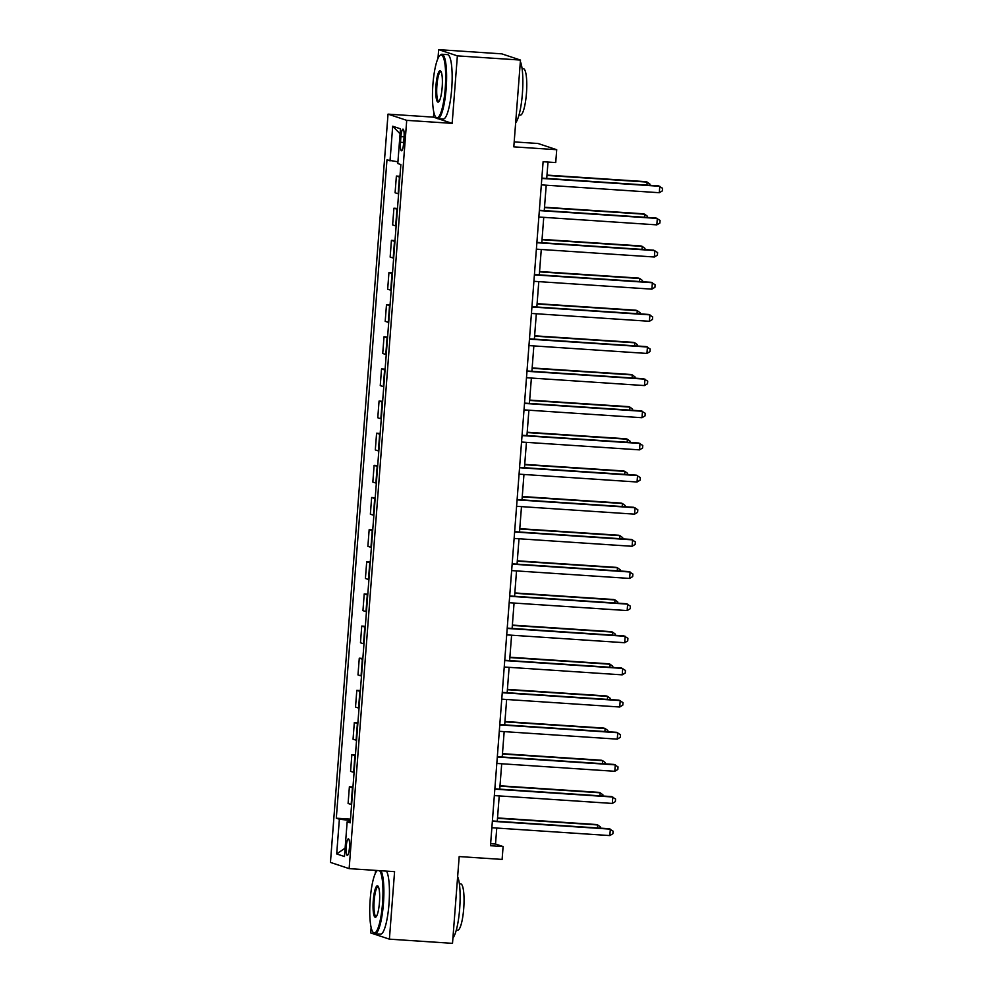 <?xml version="1.0" encoding="UTF-8"?>
<svg xmlns="http://www.w3.org/2000/svg" width="993" height="993" viewBox="0 0 993 993"><rect width="100%" height="100%" fill="white"/><g stroke="black" fill="none" stroke-linecap="round" stroke-linejoin="round"><path stroke-width="1.49" d="M349.462 847.637A8.267 1.651 -86.2 0 0 348.394 838.862A8.267 1.651 -86.2 0 0 346.222 846.57A8.267 1.651 -86.2 0 0 347.302 855.345A8.267 1.651 -86.2 0 0 349.462 847.637M375.515 870.389L375.267 873.567M371.121 927.425L370.699 932.936L389.393 939.155L452.51 943.35L459.188 856.562L502.11 859.417L503.103 846.557L495.519 844.038L496.748 828.05M388.027 114.133L330.446 862.408L349.139 868.627L406.72 120.352L388.027 114.133L433.469 117.149L436.746 118.241M438.124 118.701L452.163 123.368L457.363 55.869L438.658 49.65L437.987 58.426M433.842 112.296L433.469 117.149M438.658 49.65L501.775 53.845L520.481 60.064L513.803 146.852L556.713 149.707L538.02 143.488L514.175 141.9M457.363 55.869L520.481 60.064M556.713 149.707L555.732 162.567L543.109 161.722L490.48 845.726L503.103 846.557M400.911 136.612L400.477 142.272A8.006 1.601 -86.2 0 0 401.507 150.775A8.006 1.601 -86.2 0 0 403.605 143.315L404.039 137.655A8.006 1.601 -86.2 0 0 403.009 129.14A8.006 1.601 -86.2 0 0 400.911 136.612L404.089 136.823M397.932 161.822L386.96 159.923L336.304 818.207L350.492 819.151M390.013 160.94L392.694 126.235L400.464 128.817L397.796 163.535L400.862 164.553L350.206 822.837L347.153 821.819L344.472 856.525L336.689 853.943L339.37 819.225L336.304 818.207M452.163 123.368L406.72 120.352M389.393 939.155L394.581 871.655L349.139 868.627M497.27 821.285L499.218 795.914M499.74 789.15L501.701 763.766M502.21 757.001L504.171 731.63M504.692 724.865L506.641 699.482M507.162 692.717L509.111 667.346M509.632 660.581L511.594 635.197M512.115 628.432L514.064 603.061M514.585 596.296L516.534 570.913M517.055 564.148L519.004 538.765M519.525 532.012L521.486 506.629M522.008 499.864L523.956 474.48M524.478 467.715L526.427 442.344M526.948 435.579L528.897 410.196M529.418 403.431L531.379 378.06M531.9 371.295L533.849 345.912M534.371 339.147L536.319 313.776M536.841 307.011L538.789 281.627M539.311 274.862L541.272 249.479M541.793 242.726L543.742 217.343M544.263 210.578L546.212 185.194M546.733 178.442L547.999 162.045M490.629 843.715L495.519 844.038M399.881 177.188L396.381 176.059L399.956 176.295M351.609 804.615L348.096 803.486L349.387 786.766L352.962 787.015M354.079 772.48L350.579 771.338L351.857 754.63L355.432 754.866M356.549 740.331L353.049 739.202L354.327 722.482L357.902 722.73M359.019 708.195L355.519 707.053L356.81 690.346L360.385 690.582M361.502 676.047L357.989 674.917L359.28 658.198L362.855 658.433M363.972 643.911L360.471 642.769L361.75 626.062L365.325 626.298M366.442 611.762L362.941 610.633L364.22 593.913L367.795 594.149M368.924 579.614L365.412 578.485L366.702 561.777L370.277 562.013M371.394 547.478L367.882 546.349L369.173 529.629L372.747 529.865M373.864 515.33L370.364 514.2L371.643 497.493L375.217 497.729M376.335 483.194L372.834 482.064L374.113 465.345L377.688 465.58M378.817 451.045L375.304 449.916L376.595 433.196L380.17 433.444M381.287 418.909L377.774 417.768L379.065 401.06L382.64 401.296M383.757 386.761L380.257 385.632L381.535 368.912L385.11 369.16M386.227 354.625L382.727 353.483L384.018 336.776L387.58 337.012M388.71 322.477L385.197 321.347L386.488 304.628L390.063 304.863M391.18 290.341L387.667 289.199L388.958 272.492L392.533 272.727M393.65 258.192L390.15 257.063L391.428 240.343L395.003 240.579M396.12 226.044L392.62 224.914L393.911 208.207L397.473 208.443M398.603 193.908L395.09 192.779L396.381 176.059M397.411 209.337L393.911 208.207M394.941 241.473L391.428 240.343M392.458 273.621L388.958 272.492M389.988 305.77L386.488 304.628M387.518 337.905L384.018 336.776M385.048 370.054L381.535 368.912M382.566 402.19L379.065 401.06M380.096 434.338L376.595 433.196M377.625 466.474L374.113 465.345M375.155 498.623L371.643 497.493M372.673 530.759L369.173 529.629M370.203 562.907L366.702 561.777M367.733 595.043L364.22 593.913M365.263 627.191L361.75 626.062M362.78 659.34L359.28 658.198M360.31 691.476L356.81 690.346M357.84 723.624L354.327 722.482M355.37 755.76L351.857 754.63M352.887 787.908L349.387 786.766M339.37 819.225L350.392 820.454M350.281 821.819L347.153 821.819M400.08 133.819L392.694 126.235M336.689 853.943L345.13 848.109M541.818 178.442L659.799 186.287L659.302 192.716L541.322 184.872M541.843 178.107L658.533 185.865L662.554 188.31L662.356 190.879L659.302 192.716M646.94 185.095L647.163 182.091L645.909 181.669L546.994 175.091M649.832 185.294L649.918 184.102L647.163 182.091L546.969 175.426M539.348 210.59L657.329 218.435L656.832 224.865L538.851 217.02M539.373 210.255L656.063 218.013L660.084 220.458L659.886 223.028L656.832 224.865M536.878 242.726L654.846 250.571L654.362 257.001L536.381 249.156M536.903 242.391L653.593 250.162L657.602 252.594L657.403 255.164L654.362 257.001M534.395 274.875L652.376 282.72L651.88 289.149L533.899 281.304M534.42 274.54L651.11 282.297L655.132 284.743L654.933 287.312L651.88 289.149M644.457 217.244L644.693 214.227L643.427 213.805L544.524 207.239M647.362 217.43L647.448 216.251L644.693 214.227L544.487 207.562M641.987 249.38L642.223 246.376L640.957 245.954L542.041 239.375M644.879 249.578L644.978 248.399L642.223 246.376L542.017 239.71M639.517 281.528L639.753 278.512L638.487 278.09L539.571 271.523M642.409 281.714L642.508 280.535L639.753 278.512L539.547 271.859M531.925 307.011L649.906 314.855L649.41 321.285L531.429 313.44M531.95 306.688L648.64 314.446L652.662 316.879L652.463 319.448L649.41 321.285M637.047 313.664L637.27 310.66L636.016 310.238L537.101 303.659M639.939 313.862L640.026 312.683L637.27 310.66L537.076 303.995M445.236 88.464A31.503 6.293 -86.2 0 0 439.837 55.546A31.503 6.293 -86.2 0 0 432.911 84.355A31.503 6.293 -86.2 0 0 435.753 117.1A31.503 6.293 -86.2 0 0 445.236 88.464M439.837 55.546L440.619 54.838A32.285 6.455 93.8 0 1 441.972 54.255A32.285 6.455 93.8 0 1 446.155 88.563A32.285 6.455 93.8 0 1 437.69 118.676A32.285 6.455 93.8 0 1 436.423 117.906L435.753 117.1M442.158 87.434A15.751 3.153 93.8 0 1 438.695 101.845A15.751 3.153 93.8 0 1 435.989 85.386A15.751 3.153 93.8 0 1 440.743 71.062A15.751 3.153 93.8 0 1 442.158 87.434M441.066 71.583A14.982 2.991 -86.2 0 0 440.83 71.521A14.982 2.991 -86.2 0 0 436.908 85.485A14.982 2.991 -86.2 0 0 438.844 101.41A14.982 2.991 -86.2 0 0 439.092 101.373M520.357 61.554A32.285 6.455 93.8 0 1 522.392 93.627A32.285 6.455 93.8 0 1 515.652 122.784M522.095 68.641L523.435 68.728A23.236 4.642 93.8 0 1 526.439 93.429A23.236 4.642 93.8 0 1 520.344 115.114L519.004 115.014M441.972 54.255L447.533 54.627A32.285 6.455 93.8 0 1 451.703 88.936A32.285 6.455 93.8 0 1 443.25 119.036L437.69 118.676M377.117 870.687L377.328 870.501A31.503 6.293 -86.2 0 0 377.117 870.687A31.503 6.293 -86.2 0 0 370.19 899.497A31.503 6.293 -86.2 0 0 373.033 932.241A31.503 6.293 -86.2 0 0 382.516 903.605A31.503 6.293 -86.2 0 0 379.487 870.65M380.94 870.749A32.285 6.455 93.8 0 1 383.422 903.704A32.285 6.455 93.8 0 1 374.969 933.805A32.285 6.455 93.8 0 1 373.703 933.048L373.033 932.241M379.438 902.575A15.751 3.153 93.8 0 1 375.975 916.986A15.751 3.153 93.8 0 1 373.269 900.527A15.751 3.153 93.8 0 1 378.023 886.203A15.751 3.153 93.8 0 1 379.438 902.575M378.345 886.724A14.982 2.991 -86.2 0 0 378.11 886.662A14.982 2.991 -86.2 0 0 374.187 900.626A14.982 2.991 -86.2 0 0 376.124 916.551A14.982 2.991 -86.2 0 0 376.372 916.514M457.636 876.695A32.285 6.455 93.8 0 1 459.672 908.769A32.285 6.455 93.8 0 1 452.932 937.926M459.362 883.782L460.702 883.869A23.236 4.642 93.8 0 1 463.719 908.57A23.236 4.642 93.8 0 1 457.624 930.242L456.284 930.156M386.488 871.109A32.285 6.455 93.8 0 1 388.983 904.077A32.285 6.455 93.8 0 1 380.53 934.177L374.969 933.805M529.455 339.159L647.436 347.004L646.94 353.434L528.959 345.589M529.48 338.824L646.17 346.582L650.192 349.027L649.993 351.596L646.94 353.434M634.564 345.812L634.8 342.796L633.534 342.386L534.631 335.808M637.469 346.011L637.556 344.819L634.8 342.796L534.594 336.143M526.973 371.308L644.953 379.152L644.469 385.569L526.489 377.725M527.01 370.972L643.7 378.73L647.709 381.163L647.51 383.745L644.469 385.569M632.094 377.961L632.33 374.944L631.064 374.522L532.149 367.944M634.986 378.147L635.086 376.968L632.33 374.944L532.124 368.279M524.503 403.443L642.483 411.288L641.987 417.718L524.006 409.873M524.527 403.108L641.217 410.866L645.239 413.311L645.04 415.881L641.987 417.718M629.624 410.097L629.86 407.093L628.594 406.671L529.679 400.092M632.516 410.295L632.603 409.104L629.86 407.093L529.654 400.427M522.033 435.592L640.013 443.437L639.517 449.866L521.536 442.022M522.057 435.257L638.747 443.015L642.769 445.447L642.57 448.029L639.517 449.866M627.154 442.245L627.377 439.229L626.124 438.807L527.209 432.228M630.046 442.431L630.133 441.252L627.377 439.229L527.184 432.563M519.562 467.728L637.543 475.573L637.047 482.002L519.066 474.157M519.587 467.393L636.277 475.151L640.299 477.596L640.1 480.165L637.047 482.002M624.671 474.381L624.907 471.377L623.641 470.955L524.738 464.376M627.576 474.58L627.663 473.388L624.907 471.377L524.701 464.712M517.08 499.876L635.061 507.721L634.577 514.151L516.596 506.306M517.117 499.541L633.807 507.299L637.816 509.744L637.618 512.314L634.577 514.151M622.201 506.529L622.437 503.513L621.171 503.091L522.256 496.512M625.094 506.715L625.193 505.536L622.437 503.513L522.231 496.848M514.61 532.012L632.591 539.857L632.094 546.287L514.113 538.442M514.635 531.677L631.325 539.435L635.346 541.88L635.148 544.449L632.094 546.287M619.731 538.665L619.967 535.661L618.701 535.239L519.786 528.661M622.623 538.864L622.71 537.672L619.967 535.661L519.761 528.996M512.14 564.161L630.121 572.005L629.624 578.435L511.643 570.59M512.165 563.825L628.854 571.583L632.876 574.028L632.678 576.598L629.624 578.435M617.261 570.814L617.485 567.797L616.231 567.375L517.316 560.809M620.153 571L620.24 569.821L617.485 567.797L517.291 561.132M509.67 596.296L627.65 604.141L627.154 610.571L509.173 602.726M509.694 595.961L626.384 603.732L630.406 606.164L630.207 608.734L627.154 610.571M614.779 602.95L615.015 599.946L613.748 599.524L514.833 592.945M617.683 603.148L617.77 601.969L615.015 599.946L514.808 593.28M507.187 628.445L625.168 636.29L624.684 642.719L506.703 634.875M507.224 628.11L623.914 635.868L627.924 638.313L627.725 640.882L624.684 642.719M612.309 635.098L612.544 632.082L611.278 631.66L512.363 625.094M615.201 635.284L615.3 634.105L612.544 632.082L512.338 625.429M504.717 660.581L622.698 668.426L622.201 674.855L504.221 667.011M504.742 660.258L621.432 668.016L625.453 670.449L625.255 673.018L622.201 674.855M609.839 667.234L610.074 664.23L608.808 663.808L509.893 657.229M612.731 667.433L612.818 666.253L610.074 664.23L509.868 657.565M502.247 692.729L620.228 700.574L619.731 707.004L501.75 699.159M502.272 692.394L618.962 700.152L622.983 702.597L622.785 705.167L619.731 707.004M607.368 699.382L607.592 696.366L606.326 695.956L507.423 689.378M610.261 699.581L610.347 698.389L607.592 696.366L507.398 689.713M499.777 724.878L617.758 732.722L617.261 739.14L499.28 731.295M499.802 724.542L616.492 732.3L620.513 734.733L620.315 737.315L617.261 739.14M604.886 731.531L605.122 728.514L603.856 728.092L504.94 721.514M607.79 731.717L607.877 730.538L605.122 728.514L504.916 721.849M497.294 757.014L615.275 764.858L614.791 771.288L496.81 763.443M497.332 756.678L614.022 764.436L618.031 766.881L617.832 769.451L614.791 771.288M602.416 763.667L602.652 760.663L601.386 760.241L502.47 753.662M605.308 763.865L605.407 762.674L602.652 760.663L502.446 753.997M494.824 789.162L612.805 797.007L612.309 803.436L494.328 795.592M494.849 788.827L611.539 796.585L615.561 799.017L615.362 801.599L612.309 803.436M599.946 795.815L600.169 792.799L598.916 792.377L500 785.798M602.838 796.001L602.925 794.822L600.169 792.799L499.976 786.133M492.354 821.298L610.335 829.143L609.839 835.572L491.858 827.728M492.379 820.963L609.069 828.721L613.091 831.166L612.892 833.735L609.839 835.572M597.476 827.951L597.699 824.947L596.433 824.525L497.53 817.947M600.368 828.15L600.455 826.958L597.699 824.947L497.505 818.282M398.143 193.796L399.434 177.077M395.673 225.932L396.964 209.225M393.203 258.081L394.494 241.361M390.733 290.217L392.012 273.509M388.251 322.365L389.541 305.645M385.781 354.501L387.071 337.794M383.31 386.649L384.601 369.93M380.84 418.785L382.119 402.078M378.358 450.934L379.649 434.214M375.888 483.082L377.179 466.362M373.418 515.218L374.709 498.498M370.948 547.366L372.226 530.647M368.465 579.502L369.756 562.795M365.995 611.651L367.286 594.931M363.525 643.787L364.803 627.079M361.055 675.935L362.333 659.215M358.572 708.071L359.863 691.364M356.102 740.219L357.393 723.5M353.632 772.355L354.911 755.648M351.162 804.504L352.441 787.784M403.667 142.483L400.477 142.272"/></g></svg>
